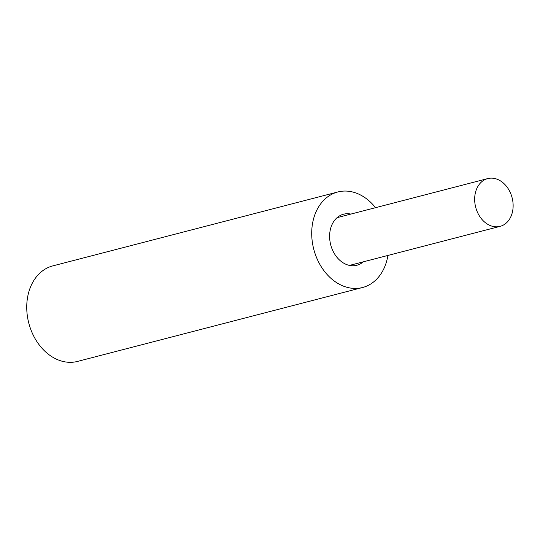 <?xml version="1.0" encoding="UTF-8"?>
<svg xmlns="http://www.w3.org/2000/svg" width="540" height="540" viewBox="0 0 540 540"><rect width="100%" height="100%" fill="white"/><g stroke="black" fill="none" stroke-linecap="round" stroke-linejoin="round"><path stroke-width="0.81" d="M495.68 178.747A24.671 18.819 -104.5 0 1 513 202.844A24.671 18.819 -104.5 0 1 500.087 226.361A24.671 18.819 -104.5 0 1 492.109 226.206A24.671 18.819 -104.5 0 1 474.788 202.109A24.671 18.819 -104.5 0 1 487.701 178.598A24.671 18.819 -104.5 0 1 495.68 178.747M363.265 261.839A26.379 20.115 -104.5 0 1 356.798 265.275A26.379 20.115 -104.5 0 1 348.273 265.113A26.379 20.115 -104.5 0 1 329.751 239.355A26.379 20.115 -104.5 0 1 343.562 214.211A26.379 20.115 -104.5 0 1 350.879 214.076M387.916 255.447A49.343 37.631 -104.5 0 1 362.563 287.51A49.343 37.631 -104.5 0 1 346.613 287.199A49.343 37.631 -104.5 0 1 311.972 239.011A49.343 37.631 -104.5 0 1 337.797 191.984A49.343 37.631 -104.5 0 1 353.747 192.287A49.343 37.631 -104.5 0 1 375.536 207.684M362.563 287.51L77.598 361.402A49.343 37.631 -104.5 0 1 61.641 361.098A49.343 37.631 -104.5 0 1 27 312.91A49.343 37.631 -104.5 0 1 52.826 265.882L337.797 191.984M500.087 226.361L349.481 265.41M487.701 178.598L337.095 217.654"/></g></svg>
